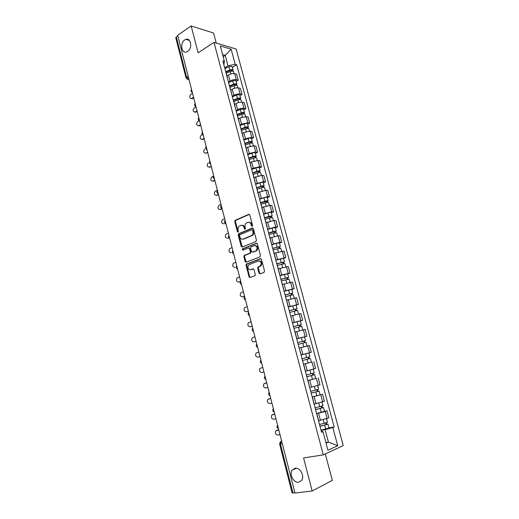 <?xml version="1.0" encoding="UTF-8"?>
<svg xmlns="http://www.w3.org/2000/svg" width="519" height="519" viewBox="0 0 519 519"><rect width="100%" height="100%" fill="white"/><g stroke="black" fill="none" stroke-linecap="round" stroke-linejoin="round"><path stroke-width="0.78" d="M252.176 226.278L252.539 225.363L249.808 214.983L248.789 214.341L235.107 220.361L234.77 221.555L237.41 231.772L238.221 232.155L238.104 230.008C237.786 228.425 238.137 227.166 239.168 226.219L240.816 225.415C242.321 224.974 243.392 225.668 244.034 227.484L244.378 228.821L245.085 229.275L245.435 228.373L245.091 227.037C244.76 225.454 245.117 224.182 246.155 223.222L247.842 222.398C249.373 221.95 250.463 222.638 251.105 224.474L251.462 225.817L252.176 226.278M295.084 468.203L292.106 470.201C289.064 474.463 293.793 483.17 298.704 482.242L301.798 480.153C304.776 475.787 299.898 467.178 295.084 468.203M184.719 39.95C179.691 43.045 181.462 53.976 186.658 51.887L187.664 51.387C192.692 48.39 191.031 37.42 185.86 39.392L184.719 39.95M259.026 273.163L260.071 273.876L264.028 272.423L264.554 271.132L261.459 259.351L260.415 258.657L246.337 264.106L246.058 265.235L249.055 276.835L250.074 277.535L255.004 275.667L255.27 274.551L253.966 269.549L252.941 268.848L250.619 269.718C247.894 269.367 247.239 267.739 248.646 264.826L258.384 260.966C261.148 261.271 261.829 262.906 260.434 265.864L257.988 267.013L257.716 268.141L259.026 273.163L259.675 273.111L260.24 273.811M323.279 454.884L303.57 457.933L312.172 490.987L294.967 493.024L177.68 35.305L191.141 25.95L198.128 52.795L213.99 42.37L323.279 454.884L343.234 445.574L236.145 49.033L213.99 42.37M255.925 241.53L256.438 240.226L253.389 228.62L252.364 227.964L238.558 233.81L238.24 234.984L241.192 246.408L242.191 247.076L255.925 241.53M257.411 243.93L260.48 255.62L260.194 256.769L246.116 262.251L245.111 261.57L243.833 256.633L244.339 255.361L250.093 253.045L250.385 251.897L249.529 248.607L248.51 247.933L242.762 250.236L242.269 248.958L256.373 243.255L257.411 243.93M216.228 43.045L213.575 33.034L191.141 25.95M312.172 490.987L332.316 480.354L325.303 453.937M294.909 492.791L292.113 492.927L279.624 444.063M186.042 77.954L175.785 37.822L176.304 36.94L186.6 77.188L188.987 79.426M177.829 35.882L176.304 36.94M225.934 72.076L225.7 71.641M228.444 81.983L230.053 81.016C232.253 79.848 234.341 79.42 236.314 79.738L234.705 73.737C232.733 73.406 230.65 73.828 228.451 75.008L226.952 75.923M234.705 73.737L236.625 74.23L238.234 80.211L236.151 81.451M227.316 77.727L227.53 78.525M236.314 79.738L238.234 80.211M229.761 86.465L229.528 86.05M239.947 95.626L242.042 94.419L240.427 88.392L238.513 87.945C236.541 87.653 234.452 88.081 232.24 89.242L230.734 90.131M231.156 92.181L231.364 92.94M232.233 96.229L233.855 95.288C236.074 94.147 238.163 93.712 240.128 93.984L242.042 94.419M233.615 100.958L233.388 100.569L237.89 98.798L239.46 98.792L239.162 99.648M243.774 109.905L245.883 108.724L244.254 102.658L242.347 102.256C240.381 102.003 238.286 102.438 236.061 103.573L234.536 104.436M235.029 106.739L235.224 107.459M236.054 110.579L237.683 109.665C239.914 108.542 242.016 108.101 243.975 108.341L245.883 108.724M237.494 115.555L237.274 115.186M247.621 124.281L249.756 123.133L248.114 117.022L246.207 116.665L239.901 118.001L238.37 118.851M238.928 121.401L239.11 122.088M239.895 125.034L241.536 124.138L247.855 122.795L249.756 123.133M241.406 130.256L241.192 129.912M251.501 138.761L253.648 137.639L252 131.489L250.1 131.177L243.774 132.54L242.23 133.364M242.86 136.173L243.028 136.815M243.768 139.592L245.422 138.722L251.754 137.353L253.648 137.639M245.344 145.067L245.137 144.743M255.406 153.345L257.573 152.255L255.912 146.06L254.018 145.8L247.673 147.182L246.116 147.98M246.81 151.055L246.973 151.652M247.667 154.253L249.334 153.41L255.685 152.015L257.573 152.255M249.308 159.982L249.107 159.683L253.376 158.159C255.121 157.614 256.211 157.549 256.646 157.958L256.658 158.003M259.344 168.033L261.524 166.975L259.85 160.734L257.962 160.52L251.605 161.928L250.035 162.707M250.8 166.041L250.949 166.599M251.592 169.019L253.272 168.201L259.643 166.787L261.524 166.975M263.308 182.831L265.507 181.806L263.821 175.519L261.939 175.357L253.979 177.537M254.816 181.137L254.952 181.656M255.549 183.895L263.633 181.663L265.507 181.806M267.298 197.733L269.517 196.74L267.817 190.408L265.942 190.291L257.949 192.478M258.858 196.351L258.987 196.824M259.532 198.881L267.648 196.649L269.517 196.74M271.32 212.745L273.552 211.784L271.846 205.407L269.977 205.342L261.952 207.522M262.932 211.674L263.049 212.102M263.542 213.971L271.69 211.739L273.552 211.784M275.368 227.86L277.626 226.939L275.9 220.51L274.038 220.504L265.988 222.683M267.038 227.108L267.142 227.497M267.59 229.177L275.771 226.946L277.626 226.939M279.449 243.093L281.72 242.204L279.981 235.73L278.132 235.769L270.049 237.949M271.178 242.665L271.268 243.009M271.658 244.488L279.871 242.263L281.72 242.204M283.562 258.436L285.852 257.58L284.101 251.06L274.136 253.337M275.764 259.922L285.852 257.58M287.701 273.896L290.011 273.072L288.246 266.507L278.255 268.829M279.897 275.459L290.011 273.072M291.873 289.466L294.202 288.681L292.424 282.064L282.407 284.444M284.062 291.12L294.202 288.681M296.077 305.153L298.419 304.4L296.628 297.737L286.592 300.17M288.253 306.898L298.419 304.4M292.327 322.208L290.504 315.364M300.306 320.956L302.674 320.242L300.871 313.528L290.809 316.019M292.482 322.792L302.674 320.242M304.543 336.883L306.956 336.202L305.14 329.435L295.052 331.985M296.738 338.803L306.956 336.202M301.137 354.86L299.165 347.931M302.039 358.733L309.882 356.689L308.883 352.965L301.046 355.002L311.277 352.284L309.447 345.466L300.832 347.659M301.033 354.944L311.277 352.284M307.929 363.099L303.524 364.306M305.477 371.169L315.623 368.484L313.781 361.613M315.708 378.468L307.864 380.635M309.837 388.063L308.072 380.94M309.83 387.55L320.009 384.813L318.147 377.89M312.204 396.957L322.552 394.284L312.237 397.087M314.222 404.061L324.427 401.258L322.552 394.284M324.511 411.301L326.989 410.808L325.225 411.476L316.648 413.669M318.647 420.695L328.877 417.834L326.989 410.808M326.055 443.161L328.436 442.097L325.115 429.648L332.828 427.526L337.713 445.698L327.937 450.213L322.993 431.652L321.585 432.243L222.852 60.937L224.396 61.365L223.877 64.791M224.682 67.833L228.003 65.777L225.227 55.377L222.606 54.631M223.151 56.694L225.227 55.377L231.13 49.175L235.204 64.324L228.003 65.777M224.396 61.365L220.29 45.944L231.13 49.175M332.828 427.526L334.171 426.962L236.683 64.732L235.204 64.324M325.887 442.525L328.436 442.097L337.713 445.698M321.306 431.198L322.993 431.652M325.115 429.648L321.092 430.374M232.382 67.379L236.683 64.732M328.955 427.909L334.171 426.962M252.325 226.18L251.754 224.474C251.241 222.898 250.32 222.158 248.997 222.255M241.938 225.272C243.255 225.175 244.17 225.908 244.683 227.484L245.24 229.177M249.386 214.379L235.762 220.367L235.425 221.555L238.266 232.123M252.935 227.99L239.214 233.797L238.889 234.971L242.321 247.031M252.597 230.151L251.877 229.69L239.908 234.711L239.557 235.607L239.921 237.014C240.55 238.831 241.62 239.531 243.126 239.123L251.962 235.347C252.961 234.38 253.291 233.122 252.967 231.571L252.597 230.151L253.246 230.144L252.228 229.69M242.73 239.24L243.126 239.123M253.246 230.144L253.616 231.565C253.94 233.115 253.603 234.367 252.61 235.334L243.774 239.103M248.938 247.913L250.177 248.575L251.034 251.864L250.528 253.142L244.78 255.452L244.488 256.594L246.272 262.192M256.918 243.275L243.061 248.841L242.976 250.145M255.698 250.885L256.295 250.515C257.761 247.537 257.106 245.902 254.323 245.604L250.898 247.018L250.599 248.179L251.456 251.468L252.481 252.15L256.944 250.482C258.404 247.738 257.839 246.077 255.231 245.5M256.347 250.852L253.129 252.117M259.221 260.862C261.855 261.375 262.478 263.023 261.076 265.819L258.637 266.967L258.365 268.096L259.675 273.111M253.421 268.855L251.267 269.666M260.921 258.67L246.992 264.061L246.707 265.19L249.704 276.77L250.262 277.47M226.226 73.179L230.248 71.551C231.948 70.98 233.037 71.006 233.518 71.616L233.531 71.674M225.953 72.167L230.306 70.409L231.87 70.441L231.552 71.194M192.549 93.323L190.713 94.452C189.143 96.742 189.416 98.104 191.524 98.532L193.568 97.313M225.726 71.674L229.839 70.013C231.532 69.442 232.622 69.468 233.102 70.078L232.389 71.135M224.844 68.437L228.97 66.756C230.663 66.185 231.753 66.211 232.233 66.834L232.253 66.893M193.717 97.896L192.361 98.701L191.271 98.61M231.292 70.208L231.493 70.973L232.129 71.135M229.988 87.335L234.037 85.732C235.743 85.168 236.833 85.174 237.3 85.752L237.319 85.804M229.703 86.29L234.082 84.552L235.652 84.565L235.347 85.369M196.02 106.875L194.171 107.971C192.588 110.3 192.873 111.663 195.04 112.059L197.045 110.891M229.469 85.83L233.621 84.182C235.328 83.617 236.417 83.624 236.891 84.208L236.093 85.304M228.6 82.56L232.746 80.906C234.452 80.335 235.535 80.348 236.015 80.938L236.028 80.99M197.188 111.449L195.877 112.208L194.768 112.149M235.068 84.35L235.263 85.077L236.08 85.272M233.784 101.594L237.851 100.011C239.564 99.447 240.654 99.44 241.114 99.985L241.127 100.037M199.153 120.726L197.655 121.589C196.052 123.95 196.357 125.313 198.582 125.676L200.548 124.56M233.258 100.076L237.43 98.448C239.142 97.89 240.232 97.883 240.699 98.435L239.914 99.577M232.382 96.781L236.554 95.146C238.26 94.588 239.35 94.581 239.817 95.139L239.83 95.191M200.684 125.092L199.413 125.806L198.284 125.78M238.883 98.591L239.064 99.285L239.882 99.46M237.598 115.951L241.692 114.394C243.411 113.836 244.501 113.81 244.955 114.329L244.968 114.375M237.196 114.881L241.724 113.148L243.288 113.116L243.009 114.031M202.326 134.648L201.158 135.297C199.536 137.697 199.867 139.06 202.151 139.384L204.077 138.32M237.073 114.427L241.27 112.818C242.989 112.26 244.079 112.24 244.54 112.759L243.761 113.953M236.19 111.105L240.381 109.496C242.101 108.938 243.19 108.919 243.651 109.444L243.664 109.496M204.207 138.826L201.833 139.501M242.717 112.934L242.892 113.59L243.703 113.745M241.445 130.418L245.558 128.881C247.284 128.323 248.374 128.284 248.828 128.764L248.835 128.816M241.03 129.302L245.584 127.596L247.148 127.544L246.882 128.517M204.687 149.102C203.052 151.522 203.403 152.884 205.732 153.189L207.626 152.177M240.913 128.874L245.137 127.291C246.862 126.74 247.952 126.707 248.4 127.187L247.634 128.433M240.025 125.533L244.241 123.944C245.967 123.392 247.057 123.36 247.511 123.846L247.518 123.898M207.749 152.651L205.732 153.189M246.577 127.382L246.746 128.005L247.557 128.141M246.999 151.282L245.318 144.983L249.457 143.465C251.19 142.92 252.279 142.868 252.721 143.309L252.734 143.354M244.897 143.834L249.47 142.148L251.04 142.076L250.781 143.108M208.242 162.998L208.197 163.018C206.601 165.438 206.964 166.8 209.293 167.112L211.201 166.132M244.786 143.432L249.029 141.869C250.761 141.324 251.851 141.272 252.292 141.719L251.533 143.01M243.891 140.065L248.127 138.495C249.86 137.95 250.949 137.898 251.397 138.359L251.404 138.404M211.317 166.573L209.001 167.222M250.469 141.934L250.625 142.517L251.43 142.634M248.783 158.464L253.389 156.809L254.952 156.719L254.712 157.795M213.264 176.259L211.72 177.037C210.176 179.457 210.558 180.82 212.881 181.131L214.801 180.177M248.685 158.087L252.948 156.556C254.693 156.011 255.783 155.94 256.217 156.355L255.342 157.225L255.465 157.698M247.784 154.701L252.039 153.157C253.785 152.612 254.874 152.547 255.309 152.969L255.322 153.014M214.905 180.593L212.621 181.228M254.388 156.589L254.531 157.134L255.342 157.225M253.038 174.468L257.333 172.963C259.085 172.418 260.175 172.34 260.596 172.717L260.609 172.749M252.701 173.203L257.333 171.575L258.897 171.458L258.468 171.854L258.67 172.6M217.357 190.142L215.268 191.161C213.776 193.574 214.178 194.936 216.488 195.241L218.428 194.32M252.61 172.853L256.899 171.341C258.65 170.803 259.74 170.719 260.168 171.101L259.273 171.932L259.422 172.49M251.702 169.441L255.984 167.922C257.735 167.378 258.825 167.3 259.253 167.689L259.26 167.728M218.525 194.703L216.274 195.326M258.332 171.348L258.468 171.854L259.273 171.932M256.996 189.357L261.31 187.872C263.075 187.333 264.165 187.236 264.58 187.573L264.586 187.612M256.652 188.047L261.304 186.444L262.874 186.308L262.439 186.684L262.653 187.508M220.997 204.35L218.843 205.375C217.396 207.782 217.824 209.144 220.121 209.455L222.002 208.521M256.568 187.729L260.875 186.237C262.64 185.705 263.723 185.607 264.145 185.951L263.237 186.736L263.412 187.391M255.653 184.284L259.954 182.792C261.712 182.253 262.802 182.163 263.224 182.513L263.23 182.552M222.164 208.917L219.946 209.52M262.309 186.217L262.439 186.684L263.237 186.736M260.986 204.35L265.326 202.884C267.09 202.352 268.18 202.241 268.589 202.546L268.595 202.579M260.629 203L266.87 201.262L266.429 201.619L266.669 202.52M224.662 218.661L222.437 219.686C221.049 222.093 221.496 223.449 223.78 223.767L223.65 223.819M260.551 202.708L264.885 201.242C266.649 200.71 267.739 200.6 268.148 200.911L267.227 201.651L267.428 202.404M259.63 199.244L263.957 197.771C265.722 197.239 266.811 197.129 267.22 197.447L267.233 197.48M225.512 223.365L224.597 223.767M266.318 201.19L266.429 201.619L267.227 201.651M265.001 219.446L269.361 218.012L272.637 217.656M264.632 218.064L270.905 216.332L270.451 216.663L270.717 217.649M228.354 233.07L226.063 234.101C224.727 236.495 225.194 237.858 227.465 238.176L227.38 238.208M264.56 217.798L268.92 216.358L272.183 215.975L271.249 216.676L271.476 217.519M263.633 214.308L267.986 212.861C269.763 212.329 270.847 212.206 271.249 212.492L271.262 212.518M228.756 237.955L228.282 238.156M270.347 216.28L271.249 216.676M269.043 234.659L273.435 233.252L276.705 232.836M268.667 233.239L274.966 231.506L274.506 231.818L274.791 232.888M232.071 247.582L229.716 248.614C228.431 251.008 228.918 252.364 231.176 252.688L231.143 252.701M268.602 232.999L272.988 231.584L276.251 231.15L275.297 231.811L275.55 232.752M267.668 229.482L272.047 228.062L275.317 227.666M274.415 231.474L275.297 231.811M273.124 249.983L280.798 248.134M272.735 248.523L279.053 246.791L278.586 247.089L278.898 248.238M235.821 262.199L233.394 263.23C232.162 265.611 232.668 266.967 234.912 267.298L234.945 267.298M272.676 248.309L280.344 246.441L279.378 247.057L279.657 248.095M271.735 244.767L276.134 243.372L279.404 242.924M278.508 246.785L279.378 247.057M277.224 265.423L284.931 263.548M276.828 263.918L283.173 262.192L282.699 262.465L283.03 263.704M239.59 276.912L237.099 277.944C235.918 280.318 236.443 281.674 238.675 282.012L240.706 281.272C239.713 282.699 239.986 283.783 241.543 284.529M276.776 263.736L284.47 261.842L283.484 262.413L283.789 263.548M275.829 260.168L283.523 258.3M282.628 262.205L283.484 262.413M281.363 280.974L289.083 279.053L289.965 282.349M280.948 279.43L287.325 277.71L286.845 277.957L287.195 279.28M243.385 291.73L240.829 292.761C239.7 295.129 240.245 296.485 242.464 296.829L244.514 296.115M280.909 279.274L288.629 277.36L287.623 277.879L287.954 279.118M279.955 275.68L287.669 273.766L288.629 277.36M244.553 296.284L242.71 296.797M286.786 277.736L287.623 277.879M285.528 296.641L293.28 294.714M285.106 295.052L291.509 293.339L291.016 293.566L291.393 294.974M247.213 306.651L244.592 307.689C243.508 310.044 244.073 311.4 246.278 311.75L248.342 311.076M285.074 294.928L292.813 292.988L291.795 293.462L292.158 294.805M284.107 291.308L291.847 289.368L292.813 292.988M248.374 311.205L246.635 311.698M290.971 293.391L291.795 293.462M289.725 312.432L297.497 310.459L298.431 313.963M289.291 310.797L295.72 309.084L295.22 309.292L295.622 310.79M251.06 321.683L248.38 322.714C247.342 325.063 247.926 326.419 250.126 326.782L252.202 326.133M289.265 310.699L297.037 308.734L295.999 309.162L296.381 310.615M288.298 307.053L296.057 305.094L297.037 308.734M252.228 326.23L250.593 326.698M295.188 309.155L295.999 309.162M293.955 328.332L301.753 326.341M293.507 326.652L299.963 324.952L299.457 325.134L299.885 326.717M254.939 336.818L252.195 337.85C251.209 340.192 251.806 341.541 253.992 341.917L256.088 341.301M293.495 326.594L301.286 324.602L300.229 324.985L300.644 326.535M292.515 322.915L300.3 320.93L301.286 324.602M256.107 341.366L254.582 341.794M299.437 325.043L300.229 324.985M304.919 346.582L304.497 346.686M298.217 344.356L306.035 342.332L307.027 346.043L299.32 348.035M297.757 342.631L304.238 340.931L303.725 341.093L304.173 342.767M258.845 352.064L256.042 353.089C255.101 355.418 255.718 356.774 257.891 357.156L260.006 356.579M297.75 342.605L305.568 340.587L304.497 340.918L304.938 342.579M296.764 338.901L304.575 336.889L305.568 340.587M260.013 356.605L258.592 356.994M303.712 341.048L304.497 340.918M310.349 358.454L302.506 360.497L310.349 358.454L311.355 362.191L303.505 364.241M308.027 357.176L308.5 358.94M262.783 367.413L259.922 368.438C259.02 370.761 259.656 372.117 261.816 372.512L263.944 371.967M308.792 356.975L309.259 358.733M306.826 376.729L314.702 374.692L315.714 378.461L307.838 380.537M306.833 376.768L314.702 374.692M312.38 373.459L312.847 375.198M266.74 382.879L263.827 383.898C262.971 386.207 263.62 387.563 265.773 387.972L267.914 387.459M306.359 374.984L314.229 372.914M305.483 371.195L313.119 369.204M265.287 383.204L266.734 382.847M313.145 373.252L313.593 374.919M311.173 393.084L319.088 391.06L320.1 394.849M311.192 393.155L319.088 391.06M316.772 389.866L317.232 391.586M270.736 398.456L267.759 399.468C266.948 401.764 267.609 403.127 269.757 403.548L271.917 403.068M310.719 391.365L318.608 389.263M269.14 398.761L270.717 398.384M317.537 389.646L317.959 391.235M315.558 409.569L323.506 407.545L324.524 411.359L316.603 413.5M315.584 409.673L323.506 407.545M321.19 406.396L321.644 408.096M274.752 414.143L271.722 415.148C270.95 417.438 271.632 418.801 273.766 419.235L275.946 418.794M315.104 407.863L323.019 405.741L322.046 402.102M273.026 414.441L274.726 414.039M321.955 406.169L322.357 407.668M319.976 426.177L327.956 424.159L328.988 428.013L321.034 430.173M320.009 426.313L327.956 424.159M325.647 423.056L326.094 424.737M278.8 429.946L275.719 430.939C274.986 433.222 275.68 434.585 277.808 435.032L280.001 434.63M319.529 424.497L327.47 422.343L326.503 418.755M276.945 430.238L278.768 429.803M326.412 422.823L326.788 424.231M281.674 441.163L281.142 441.384L280.435 444.03L292.963 493.018M281.707 441.28L280.286 441.948L279.618 444.05L282.33 443.7M188.877 78.998L187.145 79.264M322.656 401.894L320.781 394.894M318.231 385.383L316.369 378.435M313.839 368.996L311.99 362.106M309.486 352.738L307.65 345.894M305.159 336.597L303.336 329.805M300.864 320.58L299.061 313.839M296.602 304.685L294.811 297.997M292.372 288.908L290.595 282.265M288.175 273.241L286.41 266.649M284.01 257.696L282.258 251.157M279.871 242.263L278.132 235.769M275.771 226.946L274.038 220.504M271.69 211.739L269.977 205.342M267.648 196.649L265.942 190.291M263.633 181.663L261.939 175.357M259.643 166.787L257.962 160.52M255.685 152.015L254.018 145.8M251.754 137.353L250.1 131.177M247.855 122.795L246.207 116.665M243.975 108.341L242.347 102.256M240.128 93.984L238.513 87.945M327.119 418.528L325.225 411.476M320.444 420.358L318.562 413.286M316.006 403.691L314.138 396.678M311.601 387.148L309.746 380.193M307.229 370.741L305.386 363.832M302.888 354.451L301.065 347.594M298.581 338.284L296.771 331.485M294.312 322.241L292.508 315.487M290.069 306.32L288.285 299.619M285.859 290.51L284.088 283.861M281.681 274.823L279.923 268.226M277.529 259.253L275.784 252.701M273.416 243.8L271.684 237.293M269.329 228.457L267.609 222.002M265.267 213.225L263.561 206.815M261.245 198.109L259.545 191.745M257.242 183.097L255.562 176.784M253.272 168.201L251.605 161.928M249.334 153.41L247.673 147.182M245.422 138.722L243.774 132.54M241.536 124.138L239.901 118.001M237.683 109.665L236.061 103.573M233.855 95.288L232.24 89.242M230.053 81.016L228.451 75.008M191.543 89.404L192.075 91.5M195.17 103.56L195.708 105.668M198.822 117.819L199.367 119.947M202.501 132.183L203.052 134.317M206.212 146.643L206.763 148.797M209.942 161.208L210.5 163.375M213.698 175.876L214.263 178.062M217.487 190.655L218.051 192.854M221.302 205.537L221.866 207.749M225.142 220.523L225.713 222.755M229.009 235.626L229.586 237.871M232.908 250.833L233.485 253.097M236.833 266.156L237.417 268.44M240.79 281.59L241.374 283.887M244.773 297.134L245.364 299.45M248.783 312.795L249.38 315.13M252.831 328.579L253.428 330.927M256.899 344.473L257.508 346.841M261.005 360.491L261.615 362.878M265.138 376.625L265.754 379.032M269.309 392.883L269.925 395.309M273.507 409.27L274.129 411.71M277.736 425.775L278.366 428.233M217.442 190.479C216.468 191.874 216.741 192.932 218.259 193.671L218.168 193.639M225.084 220.309C224.104 221.71 224.377 222.781 225.908 223.514L225.869 223.501M228.95 235.386C227.964 236.794 228.237 237.864 229.774 238.597L229.768 238.597M188.157 76.196L186.055 77.999L189.033 79.608M251.754 224.474L251.105 224.474M245.033 228.814L244.378 228.821M244.683 227.484L244.034 227.484M238.065 231.766L237.41 231.772M235.425 221.555L234.77 221.555M235.911 220.277L235.256 220.27M249.334 214.353L248.789 214.341M252.111 225.817L251.462 225.817M241.848 246.389L241.192 246.408M238.889 234.971L238.24 234.984M239.389 233.693L238.734 233.706M252.863 227.958L252.364 227.964M251.981 235.717L251.332 235.73M253.616 231.565L252.967 231.571M245.759 261.524L245.111 261.57M244.488 256.594L243.833 256.633M244.987 255.322L244.339 255.361M250.528 253.142L249.879 253.175M251.034 251.864L250.385 251.897M250.177 248.575L249.529 248.607M243.061 248.841L242.405 248.873M256.827 243.242L256.373 243.255M258.365 268.096L257.716 268.141M258.877 266.811L258.235 266.857M260.421 266.234L259.772 266.279M253.291 268.816L252.941 268.848M249.704 276.77L249.055 276.835M246.707 265.19L246.058 265.235M247.213 263.924L246.564 263.97M260.81 258.631L260.415 258.657M230.248 71.551L230.897 73.983M228.97 66.756L229.839 70.013M192.568 98.597L191.732 98.428M234.037 85.732L234.705 88.23M232.746 80.906L233.621 84.182M196.033 112.13L195.196 111.981M237.851 100.011L238.532 102.574M236.554 95.146L237.43 98.448M199.517 125.754L198.686 125.624M241.692 114.394L242.392 117.022M240.381 109.496L241.27 112.818M203.026 139.475L202.196 139.358M245.558 128.881L246.278 131.573M244.241 123.944L245.137 127.291M249.457 143.465L250.19 146.228M248.127 138.495L249.029 141.869M210.124 167.189L209.293 167.112M253.376 158.159L254.135 160.994M252.039 153.157L252.948 156.556M213.705 181.189L212.881 181.131M257.333 172.963L258.105 175.863M255.984 167.922L256.899 171.341M217.312 195.287L216.488 195.241M261.31 187.872L262.108 190.843M259.954 182.792L260.875 186.237M220.945 209.475L220.121 209.455M265.326 202.884L266.137 205.933M263.957 197.771L264.885 201.242M269.361 218.012L270.198 221.133M267.986 212.861L268.92 216.358M273.435 233.252L274.285 236.443M272.047 228.062L272.988 231.584M277.529 248.601L278.405 251.871M276.134 243.372L277.081 246.921M281.661 264.067L282.557 267.408M280.254 258.799L281.207 262.374M285.82 279.644L286.735 283.063M284.406 274.337L285.366 277.944M243.268 296.725L242.464 296.829M290.011 295.337L290.945 298.84M288.583 289.991L289.557 293.624M247.083 311.627L246.278 311.75M294.234 311.153L295.194 314.728M292.8 305.769L293.773 309.421M250.924 326.633L250.126 326.782M298.49 327.08L299.469 330.739M297.043 321.657L298.029 325.342M254.79 341.749L253.992 341.917M302.778 343.137L303.771 346.854M301.318 337.668L302.311 341.379M258.689 356.968L257.891 357.156M307.099 359.31L308.098 363.06M305.626 353.802L306.625 357.539M311.452 375.607L312.457 379.383M309.966 370.053L310.972 373.823M265.391 383.171L264.606 383.405M315.837 392.027L316.85 395.835M314.352 386.48L315.357 390.23M269.367 398.689L268.576 398.942M320.255 408.57L321.28 412.41M318.776 403.036L319.769 406.76M273.364 414.324L272.579 414.597M324.706 425.243L325.737 429.109M323.233 419.722L324.219 423.42M277.393 430.063L276.614 430.361M296.362 468.209L292.106 470.201M191.524 89.339C190.577 90.721 190.856 91.785 192.341 92.538M195.15 103.482C194.197 104.87 194.469 105.934 195.968 106.674M198.803 117.729C197.843 119.111 198.115 120.174 199.614 120.921M202.475 132.073C201.515 133.461 201.787 134.518 203.292 135.258M206.179 146.52C205.213 147.909 205.485 148.966 206.997 149.706M209.903 161.072C208.936 162.46 209.209 163.517 210.72 164.257M213.659 175.72C212.686 177.115 212.959 178.173 214.477 178.906M221.25 205.342C220.27 206.737 220.543 207.801 222.067 208.534M232.843 250.573C231.85 251.981 232.123 253.058 233.667 253.797M236.761 265.871C235.762 267.285 236.041 268.362 237.585 269.102M244.683 296.797C243.683 298.23 243.962 299.314 245.519 300.06M248.692 312.432C247.686 313.872 247.965 314.962 249.535 315.714M252.727 328.183C251.721 329.63 252 330.726 253.57 331.485M256.795 344.045C255.783 345.505 256.068 346.614 257.645 347.373M260.888 360.03C259.876 361.496 260.162 362.612 261.745 363.384M265.014 376.132C263.996 377.611 264.288 378.734 265.877 379.512M269.173 392.351C268.154 393.843 268.446 394.978 270.042 395.77M273.357 408.7C272.339 410.198 272.637 411.346 274.24 412.144M277.581 425.165C276.556 426.683 276.854 427.844 278.469 428.649M318.9 421.649L316.992 414.486M227.517 78.045L225.901 71.966M231.357 92.479L229.729 86.362M235.224 107.024L233.589 100.855M239.123 121.667L237.468 115.458M243.041 136.419L241.38 130.165M250.975 166.255L249.289 159.904M254.991 181.332L253.285 174.942M259.026 196.526L257.314 190.084M263.101 211.83L261.375 205.342M267.201 227.251L265.462 220.711M271.333 242.782L269.582 236.197M275.492 258.43L273.727 251.799M279.689 274.201L277.912 267.512M283.912 290.089L282.122 283.355M288.168 306.093L286.365 299.307M296.784 338.479L294.948 331.589M305.529 371.364L303.667 364.364M314.404 404.755L312.516 397.645M189.403 40.424L185.86 39.392M235.762 220.367L235.107 220.361M239.214 233.797L238.558 233.81M252.61 235.334L251.962 235.347M244.78 255.452L244.125 255.491M250.742 253.013L250.093 253.045M242.924 248.932L242.269 248.958M256.944 250.482L256.295 250.515M258.637 266.967L257.988 267.013M261.076 265.819L260.434 265.864M246.992 264.061L246.337 264.106M233.518 71.616L234.056 73.627M232.233 66.834L233.102 70.078M192.361 98.701L191.524 98.532M237.3 85.752L237.864 87.847M236.015 80.938L236.891 84.208M195.877 112.208L195.04 112.059M241.114 99.985L241.698 102.172M239.817 95.139L240.699 98.435M199.413 125.806L198.582 125.676M244.955 114.329L245.565 116.593M243.651 109.444L244.54 112.759M202.981 139.501L202.151 139.384M248.828 128.764L249.457 131.125M247.511 123.846L248.4 127.187M252.721 143.309L253.376 145.755M251.397 138.359L252.292 141.719M256.646 157.958L257.327 160.494M255.309 152.969L256.217 156.355M260.596 172.717L261.304 175.338M259.253 167.689L260.168 171.101M264.58 187.573L265.306 190.291M263.224 182.513L264.145 185.951M268.589 202.546L269.342 205.355M267.22 197.447L268.148 200.911M272.631 217.623L273.403 220.53M271.249 212.492L272.183 215.975M276.698 232.81L277.503 235.814M275.31 227.64L276.251 231.15M280.792 248.114L281.622 251.209M279.397 242.905L280.344 246.441M284.925 263.529L285.781 266.721M283.517 258.28L284.47 261.842M293.274 294.701L294.182 298.094M301.747 326.341L302.713 329.941M313.223 369.171L314.229 372.921M317.615 385.572L318.608 389.269"/></g></svg>
